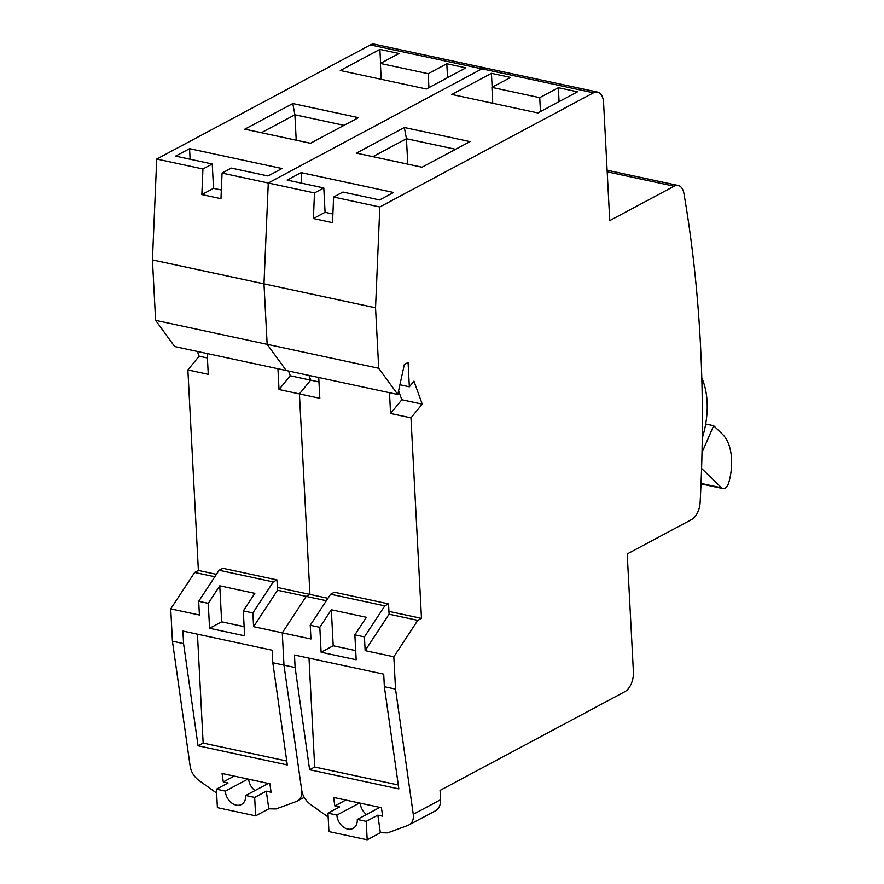 <?xml version="1.0" encoding="UTF-8"?>
<svg xmlns="http://www.w3.org/2000/svg" width="884" height="884" viewBox="0 0 884 884"><rect width="100%" height="100%" fill="white"/><g stroke="black" fill="none" stroke-linecap="round" stroke-linejoin="round"><path stroke-width="1.33" d="M207.176 353.556L208.27 374.33L187.872 369.943L199.121 356.208L197.408 351.456M155.606 320.373L152.435 259.907L375.545 307.809L378.706 368.285L155.606 320.373L174.689 346.572L286.239 370.529L267.156 344.329L263.985 283.852L268.272 183.01L481.935 68.853A15.802 8.928 -77.9 0 1 486.023 68.156A15.802 8.928 102.1 0 0 481.935 68.853L370.385 44.907A15.802 8.928 -77.9 0 1 374.473 44.2L597.584 92.113A15.802 8.928 102.1 0 0 593.484 92.809L481.935 68.853L268.272 183.01L314.483 192.933L323.798 187.96L287.145 180.082L301.113 172.623L393.535 192.469L379.579 199.939L342.926 192.06L333.611 197.033L379.822 206.966L593.484 92.809M152.435 259.907L156.722 159.054L370.385 44.907M389.49 392.706L390.573 413.48L410.972 417.856L421.48 618.369L417.756 620.358L389.082 614.203L388.54 603.882L384.816 605.871L364.429 636.9L365.147 650.624L393.833 656.79L395.524 689.111L384.363 686.713L383.711 674.172L294.471 655.011L295.123 667.542L283.974 665.155L272.813 662.757L272.161 650.215L182.922 631.054L183.574 643.596L172.424 641.198L190.171 766.395C191.187 772.097 194.126 776.804 198.999 780.517L216.613 793.058M172.424 641.198L170.722 608.877L194.657 572.456L198.381 570.467L187.872 369.943M277.941 368.75L279.024 389.524L299.422 393.899L309.93 594.424L277.377 587.429M216.414 574.335L198.381 570.467M318.737 377.512L319.82 398.286L299.422 393.899L309.93 594.424L306.207 596.413L277.521 590.247L276.979 579.926L273.255 581.915L252.868 612.944L243.31 610.888L254.835 593.352L219.773 585.816L221.663 621.817L244.139 626.645M273.255 581.915L219.077 570.279L222.801 568.29L276.979 579.926M221.663 621.817L209.563 628.281L208.248 603.352L198.69 601.308L219.077 570.279M208.248 603.352L219.773 585.816M247.929 779.047L225.343 791.114L216.414 789.191L228.05 782.981L223.276 781.953L222.072 773.489L269.885 783.754L271.079 792.219L266.294 791.191L254.658 797.412L245.741 795.489L268.327 783.423M209.563 628.281L244.614 635.806L243.31 610.888M170.722 608.877L199.408 615.032L198.69 601.308M266.294 791.191L268.802 808.805L276.062 808.926L296.46 801.445C300.549 799.666 302.306 795.965 301.72 790.351L283.974 665.155L282.272 632.834L306.207 596.413L282.272 632.834L253.597 626.668L277.521 590.247M252.868 612.944L253.597 626.668M292.781 103.55L358.44 117.649L310.494 143.263L244.835 129.163L292.781 103.55L294.891 114.776L261.332 132.71M156.722 159.054L202.933 168.977L212.248 164.004L175.596 156.125L189.563 148.667L281.985 168.524L268.018 175.982L231.365 168.104L222.061 173.087L268.272 183.01L263.985 283.852L267.156 344.329L286.239 370.529L397.789 394.485L404.353 364.451L408.077 362.462L409.347 386.794L399.911 384.772M428.188 73.704L446.807 63.759L465.923 67.858L426.364 88.997L340.307 70.521L379.877 49.382L398.993 53.493L380.374 63.438L428.188 73.704L428.917 87.638M225.343 791.114A12.641 9.415 -118.1 0 0 231.155 802.573A12.641 9.415 -118.1 0 0 241.498 804.451A12.641 9.415 -118.1 0 0 245.741 795.489M254.658 797.412L255.631 815.844L217.387 807.633L216.414 789.191M318.969 381.943L310.671 380.164L308.958 375.413L310.671 380.164L299.422 393.899L310.671 380.164L290.272 375.788L288.56 371.026M214.801 576.777L194.657 572.456M447.536 77.693L446.807 63.759M380.606 63.316L379.877 49.382M381.214 79.306L380.374 63.438M296.217 140.202L294.891 114.776L344.053 125.34M212.248 164.004L213.519 188.336L201.85 194.579L220.967 198.679L222.061 173.087M201.85 194.579L202.933 168.977M213.519 188.336L221.343 190.016M190.115 159.253L189.563 148.667M268.802 808.805L255.631 815.844M296.46 801.445L304.207 797.39M272.813 662.757L287.3 764.947L198.06 745.787L183.574 643.596M234.216 776.097L223.276 781.953M248.647 779.202A12.641 9.415 -118.1 0 0 254.968 790.561M197.441 634.171L203.143 743.068L286.748 761.025M203.143 743.068L198.06 745.787M279.024 389.524L290.272 375.788M207.42 357.987L199.121 356.208M702.018 452.564L713.653 425.69L722.559 434.331A43.46 24.564 -77.9 0 1 731.565 459.006A43.46 24.564 -77.9 0 1 728.77 482.697A7.901 4.464 102.1 0 1 722.957 488.609A7.901 4.464 102.1 0 1 721.598 487.858L701.587 468.454M702.261 438.066A60.897 34.41 102.1 0 0 707.101 401.833A60.897 34.41 102.1 0 0 701.808 378.054M607.12 170.225L678.216 185.496A15.802 8.928 102.1 0 1 683.94 193.53A969.328 547.782 -77.9 0 1 700.415 343.5A969.328 547.782 -77.9 0 1 700.128 502.421A15.802 8.928 102.1 0 1 691.597 519.56L627.22 553.948L633.408 671.951A15.802 8.928 102.1 0 1 624.877 691.675L440.066 790.406L440.563 799.722A15.802 11.768 61.9 0 1 435.259 810.926L408.01 825.402C412.11 823.623 413.856 819.921 413.27 814.308L440.563 799.722M364.429 636.9L354.86 634.845L366.385 617.308L331.323 609.772L333.213 645.773L321.113 652.237L319.809 627.309L310.24 625.264L310.958 638.988L282.272 632.834L283.974 665.155L301.72 790.351C302.737 796.053 305.676 800.76 310.549 804.473L328.174 817.015M327.964 598.291L309.93 594.424L306.207 596.413L326.362 600.733M421.48 618.369L388.927 611.385M384.816 605.871L330.627 594.236L334.351 592.247L388.54 603.882M310.24 625.264L330.627 594.236M319.809 627.309L331.323 609.772M359.479 803.004L336.892 815.07L327.964 813.147L339.6 806.926L334.826 805.91L333.622 797.445L381.435 807.711L382.628 816.175L377.855 815.147L366.219 821.358L357.291 819.446L379.877 807.379M321.113 652.237L356.175 659.762L354.86 634.845M404.342 127.506L469.99 141.606L422.044 167.22L356.396 153.12L404.342 127.506L406.441 138.733L372.882 156.656M539.737 97.66L558.356 87.715L577.484 91.814L537.914 112.953L451.857 94.477L491.427 73.339L510.554 77.438L491.924 87.394L539.737 97.66L540.467 111.594M336.892 815.07A12.641 9.415 -118.1 0 0 342.705 826.529A12.641 9.415 -118.1 0 0 353.048 828.407A12.641 9.415 -118.1 0 0 357.291 819.446M366.219 821.358L367.18 839.8L328.936 831.59L327.964 813.147M597.584 92.113A15.802 8.928 102.1 0 1 603.573 102.588L609.75 220.591L674.127 186.204L607.197 171.827M410.972 417.856L422.221 404.121L413.966 381.148L409.347 386.794M393.833 656.79L417.756 620.358M395.524 689.111L413.27 814.308M678.216 185.496A15.802 8.928 102.1 0 0 674.127 186.204M375.545 307.809L379.822 206.966M378.706 368.285L397.789 394.485M559.086 101.638L558.356 87.715M492.156 87.273L491.427 73.339M492.764 103.262L491.924 87.394M407.778 164.148L406.441 138.733L455.603 149.285M323.798 187.96L325.069 212.293L313.4 218.536L332.528 222.635L333.611 197.033M313.4 218.536L314.483 192.933M325.069 212.293L332.892 213.972M301.665 183.209L301.113 172.623M377.855 815.147L380.352 832.761L387.612 832.883L408.01 825.402M380.352 832.761L367.18 839.8M384.363 686.713L398.85 788.904L309.61 769.743L295.123 667.542M345.777 800.053L334.826 805.91M360.208 803.158A12.641 9.415 -118.1 0 0 366.517 814.518M308.991 658.127L314.693 767.025L398.297 784.981M314.693 767.025L309.61 769.743M365.147 650.624L389.082 614.203M333.213 645.773L355.688 650.602M705.697 423.988L713.653 425.69M390.573 413.48L401.822 399.745L398.596 390.772M401.822 399.745L422.221 404.121M701.034 483.438L721.598 487.858M701.012 483.891L722.957 488.609"/></g></svg>

